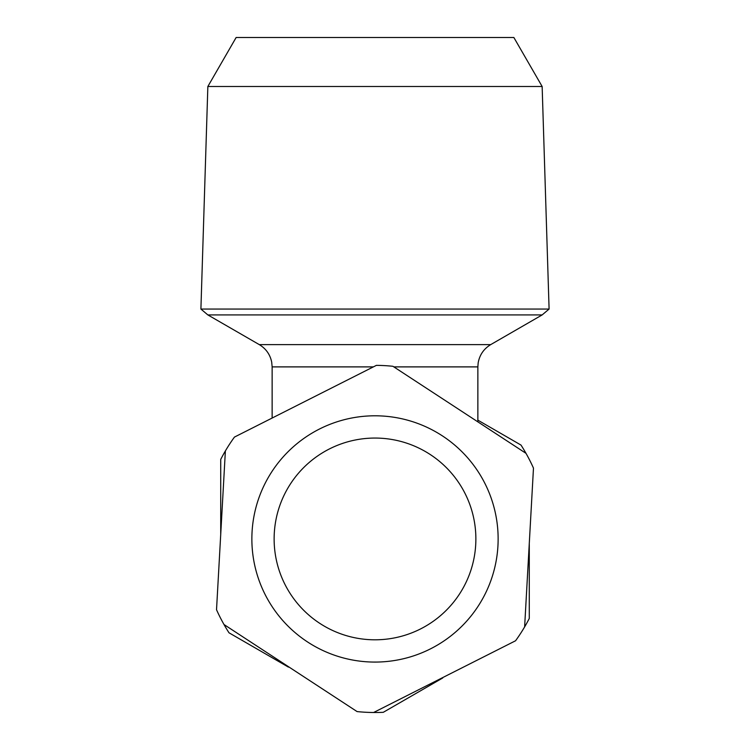 <?xml version="1.0" encoding="UTF-8"?>
<svg xmlns="http://www.w3.org/2000/svg" width="750" height="750" viewBox="0 0 750 750"><rect width="100%" height="100%" fill="white"/><g stroke="black" fill="none" stroke-linecap="round" stroke-linejoin="round"><path stroke-width="1.12" d="M220.95 530.344L216.525 609.741A173.569 173.569 0 0 0 223.997 624.516L357.084 711.581A173.569 173.569 0 0 0 373.612 712.5L515.559 640.772A173.569 173.569 0 0 0 524.625 626.916L533.475 468.122A173.569 173.569 0 0 0 526.003 453.347L392.916 366.291A173.569 173.569 0 0 0 376.388 365.363L234.441 437.091A173.569 173.569 0 0 0 225.375 450.947L220.95 530.344M207.853 86.494L542.147 86.494L549.094 309.056L200.906 309.056L207.853 86.494L236.137 37.5L513.862 37.5L542.147 86.494M220.716 534.637L220.716 459.413A173.569 173.569 0 0 1 225.375 450.947M477.863 420.159L521.006 445.078A173.569 173.569 0 0 1 526.003 453.347M529.284 544.144L529.284 618.45A173.569 173.569 0 0 1 524.625 626.916M288.422 667.106L228.994 632.794A173.569 173.569 0 0 1 223.997 624.516M442.706 677.991L383.278 712.312A173.569 173.569 0 0 1 373.612 712.5M497.944 545.784A123.141 123.141 0 0 1 368.147 661.884A123.141 123.141 0 0 1 252.056 532.078A123.141 123.141 0 0 1 381.853 415.988A123.141 123.141 0 0 1 497.944 545.784M274.284 533.316A100.866 100.866 0 0 0 369.384 639.647A100.866 100.866 0 0 0 475.716 544.547A100.866 100.866 0 0 0 380.616 438.216A100.866 100.866 0 0 0 274.284 533.316M373.369 366.891L272.137 366.891L271.688 362.072C270.084 354.45 265.95 348.637 259.284 344.616L490.716 344.616L542.147 314.925L549.094 309.056M259.284 344.616L207.853 314.925L542.147 314.925M477.863 421.856L477.863 366.891L393.834 366.891M272.137 418.041L272.137 366.891M207.853 314.925L200.906 309.056M477.863 366.891L478.153 363C479.559 354.966 483.75 348.844 490.716 344.616"/></g></svg>
